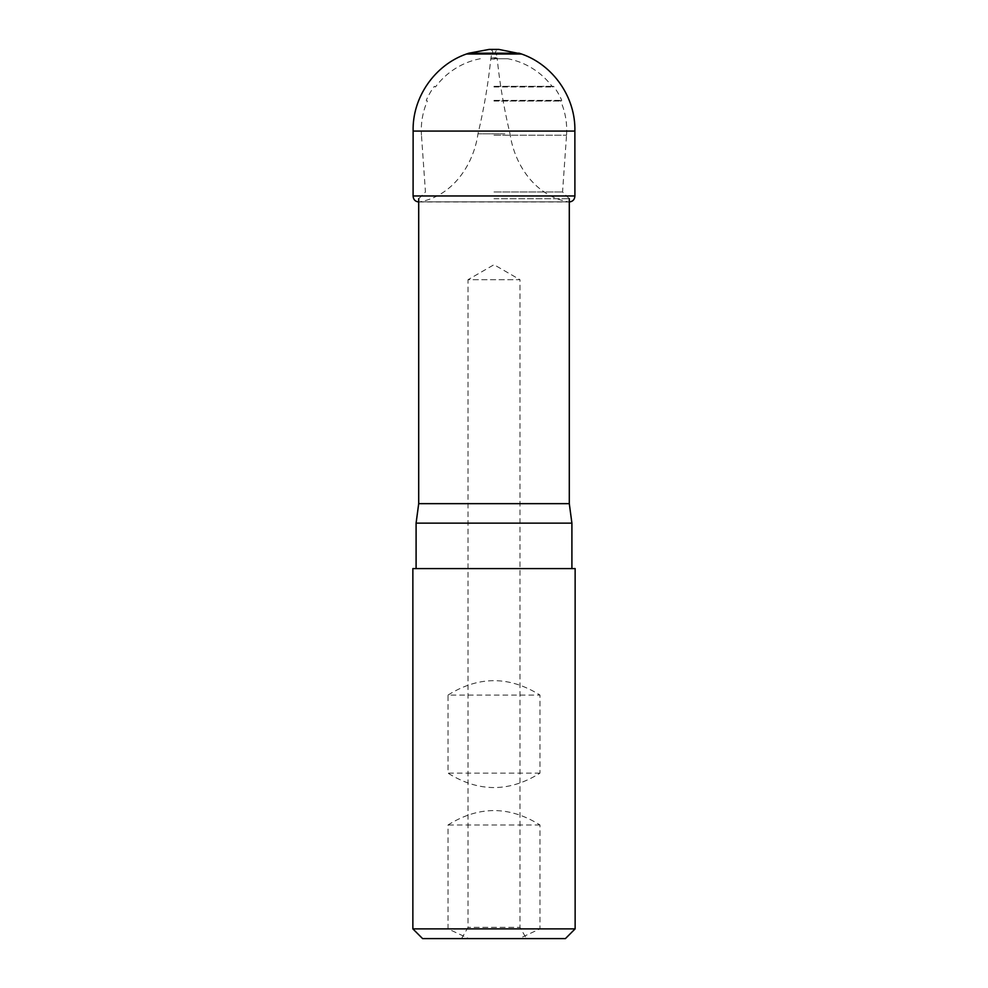 <?xml version="1.0" encoding="UTF-8"?>
<svg xmlns="http://www.w3.org/2000/svg" width="988" height="988" viewBox="0 0 988 988"><rect width="100%" height="100%" fill="white"/><g stroke="black" fill="none" stroke-linecap="round" stroke-linejoin="round"><path stroke-width="0.74" stroke-dasharray="4.94 3.71" d="M494 86.981L552.514 86.981L494 86.981M494 58.724L507.671 58.724L494 58.724M494 101.035L560.628 101.035L494 101.035M494 100.381L561.764 100.381L494 100.381M494 86.327L553.651 86.327L494 86.327M494 135.208L566.532 135.208L494 135.208M494 191.968L562.555 191.968L494 191.968M494 198.712L569.298 198.712L494 198.712M569.298 503.658L418.702 503.658M416.096 523.134L571.904 523.134M571.904 568.582L416.096 568.582L571.904 568.582M422.592 938.6L468.93 938.6L448.021 928.868L448.021 824.992C478.674 805.788 509.326 805.788 539.979 824.992L539.979 928.868L519.071 938.6L565.408 938.6M539.979 928.868L575.139 928.868M412.861 928.868L448.021 928.868M494 938.6L526.456 938.6L494 938.6M519.071 938.6L468.93 938.6M412.861 568.582L575.139 568.582M448.021 695.083C478.674 675.878 509.326 675.878 539.979 695.083L539.979 773.147C509.326 792.351 478.674 792.351 448.021 773.147L448.021 695.083L539.979 695.083M539.979 824.992L448.021 824.992M539.979 773.147L448.021 773.147M461.544 938.6L468.028 927.362L468.028 279.703L519.972 279.703L494 264.71L468.028 279.703L519.972 279.703L519.972 927.362L468.028 927.362L519.972 927.362L526.456 938.6M489.196 49.412L498.804 49.412M413.132 131.083L574.868 131.083M413.095 195.97L574.905 195.97M566.704 201.836L419.925 201.836L566.704 201.836M504.88 133.812L477.982 133.812L504.88 133.812M494.605 59.058L490.752 59.058L494.605 59.058M489.344 49.4L489.838 49.449C493.074 50.19 493.568 52.339 491.32 55.896L490.752 59.058C488.233 83.721 483.972 108.643 477.982 133.812C473.511 165.045 452.578 195.859 419.925 201.836L568.075 201.836C535.422 195.859 514.489 165.045 510.018 133.812C504.028 108.643 499.767 83.721 497.248 59.058L497.112 58.045L490.888 58.045L497.013 57.563C498.137 54.118 491.975 53.29 498.162 49.449L489.838 49.449L498.656 49.4M466.435 54.007L521.565 54.007M468.855 53.204L519.145 53.204M480.329 58.724A72.704 72.704 0 0 0 435.486 86.981L434.35 86.327A74.001 74.001 0 0 0 426.236 100.381L427.372 101.035A72.704 72.704 0 0 0 421.468 135.158M566.532 135.158A72.704 72.704 0 0 0 560.628 101.035L561.764 100.381A74.001 74.001 0 0 0 553.651 86.327L552.514 86.981A72.704 72.704 0 0 0 507.671 58.724M569.298 198.712L562.555 191.968L566.532 135.208M418.702 198.712L425.445 191.968L421.468 135.208M418.727 201.96L569.273 201.96"/><path stroke-width="1.48" d="M418.702 198.712L418.702 503.658L569.298 503.658L569.298 198.712M569.298 503.658L571.904 523.134L416.096 523.134L416.096 568.582M575.139 928.868L565.408 938.6L422.592 938.6L412.861 928.868L575.139 928.868L575.139 568.582L412.861 568.582L412.861 928.868M466.435 54.007L521.565 54.007L519.145 53.204L468.855 53.204L466.435 54.007C434.708 64.998 412.218 97.503 413.132 131.083L413.095 195.97C413.342 199.588 415.219 201.589 418.727 201.96M413.132 131.083L574.868 131.083C575.782 97.503 553.292 64.998 521.565 54.007L498.804 49.412L489.196 49.412L468.855 53.204M498.162 49.449L489.838 49.449M574.868 131.083L574.905 195.97L413.095 195.97M418.702 503.658L416.096 523.134M571.904 523.134L571.904 568.582M574.905 195.97C574.658 199.588 572.781 201.589 569.273 201.96M498.656 49.4L489.344 49.4"/></g></svg>
